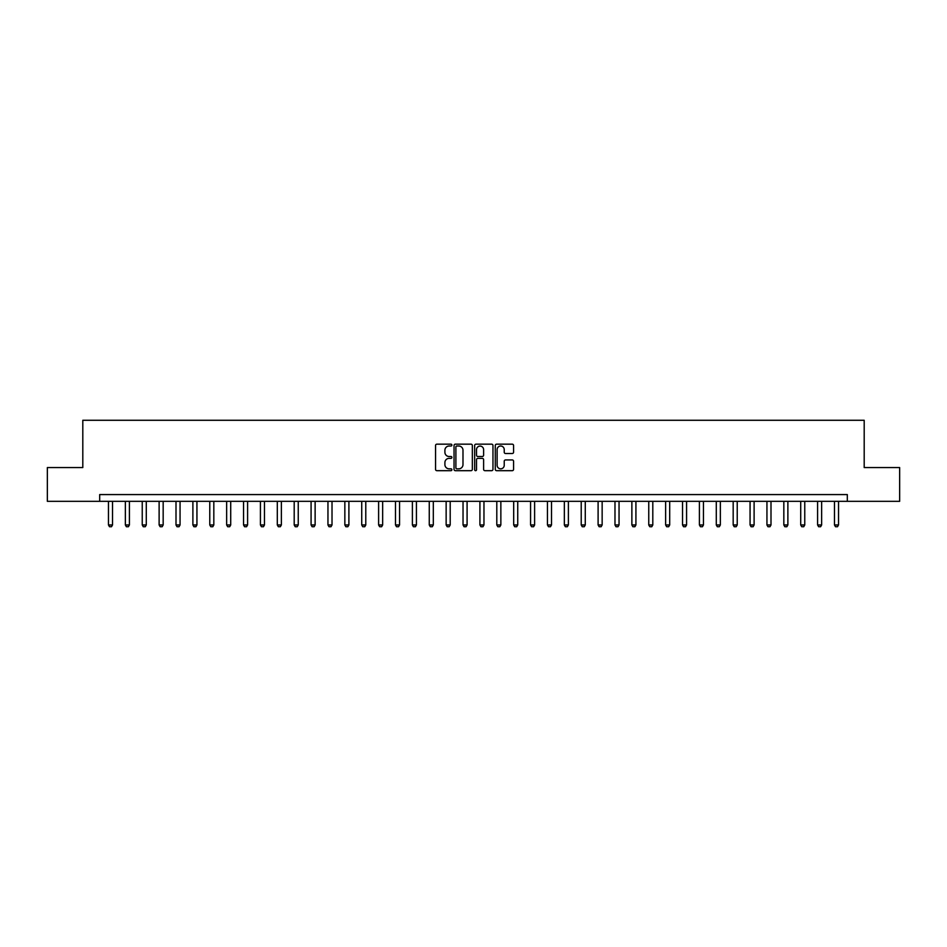 <?xml version="1.0" encoding="UTF-8"?>
<svg xmlns="http://www.w3.org/2000/svg" width="947" height="947" viewBox="0 0 947 947"><rect width="100%" height="100%" fill="white"/><g stroke="black" fill="none" stroke-linecap="round" stroke-linejoin="round"><path stroke-width="1.42" d="M451.885 445.102A0.923 0.923 0 0 0 450.961 444.167L436.875 444.167A1.326 1.326 0 0 0 435.549 445.492L435.549 469.357A1.326 1.326 0 0 0 436.875 470.683L450.961 470.683A0.923 0.923 0 0 0 451.885 469.759A0.923 0.923 0 0 0 450.961 468.824L449.138 468.824A4.238 4.238 0 0 1 444.901 464.586L444.901 462.598A4.238 4.238 0 0 1 449.138 458.36L450.961 458.36A0.923 0.923 0 0 0 451.885 457.425A0.923 0.923 0 0 0 450.961 456.501L449.138 456.501A4.238 4.238 0 0 1 444.901 452.252L444.901 450.263A4.238 4.238 0 0 1 449.138 446.025L450.961 446.025A0.923 0.923 0 0 0 451.885 445.102M512.244 453.518A1.326 1.326 0 0 0 513.57 452.193L513.57 445.492A1.326 1.326 0 0 0 512.244 444.167L496.607 444.167A1.326 1.326 0 0 0 495.281 445.492L495.281 469.357A1.326 1.326 0 0 0 496.607 470.683L512.244 470.683A1.326 1.326 0 0 0 513.57 469.357L513.57 461.272A1.326 1.326 0 0 0 512.244 459.946L505.556 459.946A1.326 1.326 0 0 0 504.23 461.272L504.23 465.285A3.551 3.551 0 0 1 500.679 468.824A3.551 3.551 0 0 1 497.128 465.285L497.128 449.576A3.551 3.551 0 0 1 500.679 446.025A3.551 3.551 0 0 1 504.23 449.576L504.23 452.193A1.326 1.326 0 0 0 505.556 453.518L512.244 453.518M99.695 501.33L47.35 501.33L47.35 467.558L82.803 467.558L82.803 420.279L864.197 420.279L864.197 467.558L899.65 467.558L899.65 501.33L847.305 501.33L847.305 494.571L99.695 494.571L99.695 501.33L847.305 501.33M472.34 445.492A1.326 1.326 0 0 0 471.014 444.167L455.365 444.167A1.326 1.326 0 0 0 454.039 445.492L454.039 469.357A1.326 1.326 0 0 0 455.365 470.683L471.014 470.683A1.326 1.326 0 0 0 472.34 469.357L472.34 445.492M475.986 444.167L491.635 444.167A1.326 1.326 0 0 1 492.961 445.492L492.961 469.357A1.326 1.326 0 0 1 491.635 470.683L484.935 470.683A1.326 1.326 0 0 1 483.609 469.357L483.609 459.686A1.326 1.326 0 0 0 482.283 458.36L477.844 458.36A1.326 1.326 0 0 0 476.519 459.686L476.519 469.759A0.923 0.923 0 0 1 475.583 470.683A0.923 0.923 0 0 1 474.66 469.759L474.66 445.492A1.326 1.326 0 0 1 475.986 444.167M456.833 446.025A0.923 0.923 0 0 0 455.898 446.948L455.898 467.901A0.923 0.923 0 0 0 456.833 468.824L458.75 468.824A4.238 4.238 0 0 0 462.988 464.586L462.988 450.263A4.238 4.238 0 0 0 458.75 446.025L456.833 446.025M483.609 449.636A3.551 3.551 0 0 0 480.058 446.096A3.551 3.551 0 0 0 476.519 449.636L476.519 455.176A1.326 1.326 0 0 0 477.844 456.501L482.283 456.501A1.326 1.326 0 0 0 483.609 455.176L483.609 449.636M108.467 501.33L108.467 524.958L112.527 524.958L112.527 501.33M112.527 524.958L111.509 526.721L109.485 526.721L108.467 524.958M125.359 501.33L125.359 524.958L129.408 524.958L129.408 501.33M129.408 524.958L128.39 526.721L126.365 526.721L125.359 524.958M142.239 501.33L142.239 524.958L146.288 524.958L146.288 501.33M146.288 524.958L145.282 526.721L143.246 526.721L142.239 524.958M159.12 501.33L159.12 524.958L163.168 524.958L163.168 501.33M163.168 524.958L162.162 526.721L160.138 526.721L159.12 524.958M176 501.33L176 524.958L180.06 524.958L180.06 501.33M180.06 524.958L179.042 526.721L177.018 526.721L176 524.958M192.892 501.33L192.892 524.958L196.94 524.958L196.94 501.33M196.94 524.958L195.934 526.721L193.898 526.721L192.892 524.958M209.772 501.33L209.772 524.958L213.821 524.958L213.821 501.33M213.821 524.958L212.815 526.721L210.79 526.721L209.772 524.958M226.653 501.33L226.653 524.958L230.713 524.958L230.713 501.33M230.713 524.958L229.695 526.721L227.671 526.721L226.653 524.958M243.545 501.33L243.545 524.958L247.593 524.958L247.593 501.33M247.593 524.958L246.575 526.721L244.551 526.721L243.545 524.958M260.425 501.33L260.425 524.958L264.473 524.958L264.473 501.33M264.473 524.958L263.467 526.721L261.443 526.721L260.425 524.958M277.305 501.33L277.305 524.958L281.366 524.958L281.366 501.33M281.366 524.958L280.348 526.721L278.323 526.721L277.305 524.958M294.197 501.33L294.197 524.958L298.246 524.958L298.246 501.33M298.246 524.958L297.228 526.721L295.204 526.721L294.197 524.958M311.078 501.33L311.078 524.958L315.126 524.958L315.126 501.33M315.126 524.958L314.12 526.721L312.096 526.721L311.078 524.958M327.958 501.33L327.958 524.958L332.018 524.958L332.018 501.33M332.018 524.958L331 526.721L328.976 526.721L327.958 524.958M344.85 501.33L344.85 524.958L348.898 524.958L348.898 501.33M348.898 524.958L347.88 526.721L345.856 526.721L344.85 524.958M361.73 501.33L361.73 524.958L365.779 524.958L365.779 501.33M365.779 524.958L364.773 526.721L362.737 526.721L361.73 524.958M378.611 501.33L378.611 524.958L382.659 524.958L382.659 501.33M382.659 524.958L381.653 526.721L379.629 526.721L378.611 524.958M395.491 501.33L395.491 524.958L399.551 524.958L399.551 501.33M399.551 524.958L398.533 526.721L396.509 526.721L395.491 524.958M412.383 501.33L412.383 524.958L416.431 524.958L416.431 501.33M416.431 524.958L415.425 526.721L413.389 526.721L412.383 524.958M429.263 501.33L429.263 524.958L433.312 524.958L433.312 501.33M433.312 524.958L432.305 526.721L430.281 526.721L429.263 524.958M446.144 501.33L446.144 524.958L450.204 524.958L450.204 501.33M450.204 524.958L449.186 526.721L447.162 526.721L446.144 524.958M463.036 501.33L463.036 524.958L467.084 524.958L467.084 501.33M467.084 524.958L466.066 526.721L464.042 526.721L463.036 524.958M479.916 501.33L479.916 524.958L483.964 524.958L483.964 501.33M483.964 524.958L482.958 526.721L480.934 526.721L479.916 524.958M496.796 501.33L496.796 524.958L500.856 524.958L500.856 501.33M500.856 524.958L499.838 526.721L497.814 526.721L496.796 524.958M513.688 501.33L513.688 524.958L517.737 524.958L517.737 501.33M517.737 524.958L516.719 526.721L514.695 526.721L513.688 524.958M530.569 501.33L530.569 524.958L534.617 524.958L534.617 501.33M534.617 524.958L533.611 526.721L531.575 526.721L530.569 524.958M547.449 501.33L547.449 524.958L551.509 524.958L551.509 501.33M551.509 524.958L550.491 526.721L548.467 526.721L547.449 524.958M564.341 501.33L564.341 524.958L568.389 524.958L568.389 501.33M568.389 524.958L567.371 526.721L565.347 526.721L564.341 524.958M581.221 501.33L581.221 524.958L585.27 524.958L585.27 501.33M585.27 524.958L584.263 526.721L582.227 526.721L581.221 524.958M598.102 501.33L598.102 524.958L602.15 524.958L602.15 501.33M602.15 524.958L601.144 526.721L599.12 526.721L598.102 524.958M614.982 501.33L614.982 524.958L619.042 524.958L619.042 501.33M619.042 524.958L618.024 526.721L616 526.721L614.982 524.958M631.874 501.33L631.874 524.958L635.922 524.958L635.922 501.33M635.922 524.958L634.904 526.721L632.88 526.721L631.874 524.958M648.754 501.33L648.754 524.958L652.803 524.958L652.803 501.33M652.803 524.958L651.796 526.721L649.772 526.721L648.754 524.958M665.634 501.33L665.634 524.958L669.695 524.958L669.695 501.33M669.695 524.958L668.677 526.721L666.652 526.721L665.634 524.958M682.527 501.33L682.527 524.958L686.575 524.958L686.575 501.33M686.575 524.958L685.557 526.721L683.533 526.721L682.527 524.958M699.407 501.33L699.407 524.958L703.455 524.958L703.455 501.33M703.455 524.958L702.449 526.721L700.425 526.721L699.407 524.958M716.287 501.33L716.287 524.958L720.347 524.958L720.347 501.33M720.347 524.958L719.329 526.721L717.305 526.721L716.287 524.958M733.179 501.33L733.179 524.958L737.228 524.958L737.228 501.33M737.228 524.958L736.21 526.721L734.185 526.721L733.179 524.958M750.06 501.33L750.06 524.958L754.108 524.958L754.108 501.33M754.108 524.958L753.102 526.721L751.066 526.721L750.06 524.958M766.94 501.33L766.94 524.958L771 524.958L771 501.33M771 524.958L769.982 526.721L767.958 526.721L766.94 524.958M783.832 501.33L783.832 524.958L787.88 524.958L787.88 501.33M787.88 524.958L786.862 526.721L784.838 526.721L783.832 524.958M800.712 501.33L800.712 524.958L804.761 524.958L804.761 501.33M804.761 524.958L803.754 526.721L801.718 526.721L800.712 524.958M817.592 501.33L817.592 524.958L821.641 524.958L821.641 501.33M821.641 524.958L820.635 526.721L818.61 526.721L817.592 524.958M834.473 501.33L834.473 524.958L838.533 524.958L838.533 501.33M838.533 524.958L837.515 526.721L835.491 526.721L834.473 524.958"/></g></svg>
